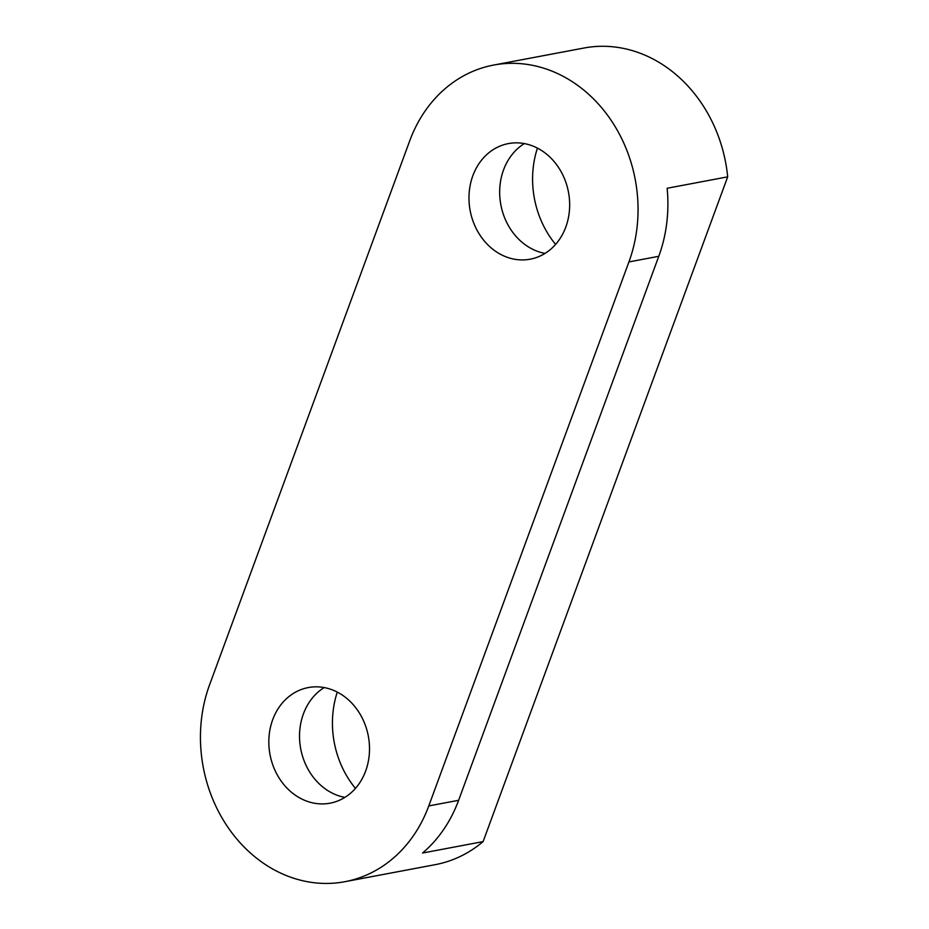 <?xml version="1.0" encoding="UTF-8"?>
<svg xmlns="http://www.w3.org/2000/svg" width="929" height="929" viewBox="0 0 929 929"><rect width="100%" height="100%" fill="white"/><g stroke="black" fill="none" stroke-linecap="round" stroke-linejoin="round"><path stroke-width="1.39" d="M355.447 788.396A90.113 76.631 79.3 0 1 337.285 692.105M344.88 797.396A58.817 50.015 79.3 0 1 303.4 713.913A58.817 50.015 79.3 0 1 324.163 687.576M365.643 771.047A58.817 50.015 79.3 0 1 330.074 803.179A58.817 50.015 79.3 0 1 280.581 780.244A58.817 50.015 79.3 0 1 272.696 719.708A58.817 50.015 79.3 0 1 308.265 687.576A58.817 50.015 79.3 0 1 357.77 710.511A58.817 50.015 79.3 0 1 365.643 771.047M555.6 244.408A90.113 76.631 79.3 0 1 537.438 148.117M545.021 253.408A58.817 50.015 79.3 0 1 503.541 169.926A58.817 50.015 79.3 0 1 524.316 143.589M565.796 227.059A58.817 50.015 79.3 0 1 530.215 259.191A58.817 50.015 79.3 0 1 480.723 236.256A58.817 50.015 79.3 0 1 472.849 175.72A58.817 50.015 79.3 0 1 508.418 143.589A58.817 50.015 79.3 0 1 557.911 166.523A58.817 50.015 79.3 0 1 565.796 227.059M493.613 65.065L584.004 48.018A138.735 117.96 79.3 0 1 727.686 176.847L667.138 188.262A138.735 117.96 -100.7 0 1 658.777 256.299L458.624 800.299A138.735 117.96 -100.7 0 1 422.556 853.031L483.103 841.604A138.735 117.96 79.3 0 1 435.271 864.655L344.88 881.702A138.735 117.96 79.3 0 1 228.139 827.6A138.735 117.96 79.3 0 1 209.571 684.836L409.712 140.848A138.735 117.96 79.3 0 1 493.613 65.065A138.735 117.96 79.3 0 1 610.353 119.167A138.735 117.96 79.3 0 1 628.921 261.932L428.78 805.919A138.735 117.96 79.3 0 1 344.88 881.702M483.103 841.604L727.686 176.847M458.624 800.299L428.78 805.919M658.777 256.299L628.921 261.932"/></g></svg>
